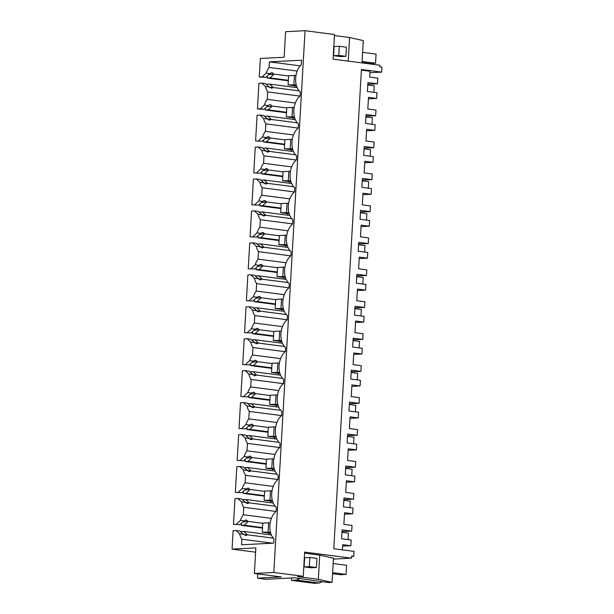 <?xml version="1.0" encoding="UTF-8"?>
<svg xmlns="http://www.w3.org/2000/svg" width="614" height="614" viewBox="0 0 614 614"><rect width="100%" height="100%" fill="white"/><g stroke="black" fill="none" stroke-linecap="round" stroke-linejoin="round"><path stroke-width="0.92" d="M342.62 546.13L350.863 545.716L342.704 544.656L342.405 549.868M257.796 573.913L257.55 578.181L266.069 579.286L294.781 577.82L328.582 582.563L332.059 582.387L333.456 558.195L319.74 555.102L304.59 553.145M246.229 535.638L242.967 533.98L239.683 530.872L233.136 530.55L232.069 549.123L255.608 552.178M245.938 535.631L247.35 534.802L243.911 531.425L241.01 531.571L240.98 532.1M268.993 534.671L269.086 533.067M262.523 528.101L241.371 525.361L244.272 525.216L262.554 527.587M241.486 523.297L241.371 525.361M262.8 523.305L248.125 521.401L246.283 520.035L243.704 521.202L240.036 524.663L233.497 524.341L234.978 498.599L237.879 498.453L241.479 501.853A16.524 10.354 97.4 0 0 243.735 507.271L276.07 511.462M237.879 498.453L241.525 498.921L247.235 503.603L249.192 502.851L245.753 499.474L242.852 499.619L242.822 500.157M270.835 502.72L270.928 501.116M264.365 496.15L243.213 493.41L246.114 493.265L264.396 495.636M243.328 491.346L243.213 493.41M264.642 491.353L249.967 489.458L248.133 488.092L245.546 489.251L241.878 492.72L235.339 492.39L236.82 466.648L239.721 466.502L243.321 469.902A16.524 10.354 97.4 0 0 245.577 475.32L277.912 479.511M239.721 466.502L243.367 466.97L249.077 471.659L251.034 470.9L247.596 467.523L244.694 467.668L244.664 468.206M272.677 470.769L272.769 469.165M266.207 464.207L245.055 461.459L247.956 461.314L266.238 463.685M245.17 459.395L245.055 461.459M266.484 459.402L251.809 457.507L249.975 456.141L247.388 457.3L243.72 460.769L237.181 460.439L238.662 434.697L241.563 434.551L245.163 437.951A16.524 10.354 97.4 0 0 247.419 443.369L279.754 447.56M241.563 434.551L245.209 435.027L250.919 439.708L252.876 438.949L249.438 435.572L246.536 435.717L246.506 436.255M274.519 438.826L274.619 437.214M268.049 432.256L246.897 429.516L249.798 429.363L268.08 431.734M247.012 427.444L246.897 429.516M268.326 427.459L253.651 425.556L251.817 424.19L249.23 425.349L245.562 428.818L239.023 428.495L240.504 402.753L243.405 402.6L247.005 406A16.524 10.354 97.4 0 0 249.261 411.418L281.596 415.609M243.405 402.6L247.051 403.076L252.761 407.757L254.718 407.005L251.279 403.621L248.378 403.766L248.348 404.304M276.361 406.875L276.461 405.263M269.891 400.305L248.739 397.565L251.64 397.411L269.922 399.783M248.854 395.493L248.739 397.565M270.175 395.508L255.493 393.605L253.659 392.239L251.072 393.405L247.404 396.867L240.865 396.544L242.346 370.802L245.247 370.649L248.854 374.049A16.524 10.354 97.4 0 0 251.103 379.467L283.438 383.658M245.247 370.649L248.893 371.125L254.603 375.806L256.56 375.054L253.121 371.67L250.22 371.823L250.19 372.353M278.211 374.924L278.303 373.312M271.741 368.354L250.581 365.614L253.482 365.468L271.764 367.832M250.704 363.542L250.581 365.614M272.017 363.557L257.335 361.654L255.501 360.288L252.922 361.454L249.246 364.916L242.707 364.593L244.188 338.851L247.089 338.705L250.696 342.105A16.524 10.354 97.4 0 0 252.945 347.516L285.28 351.707M247.089 338.705L250.735 339.174L256.445 343.855L258.402 343.103L254.963 339.719L252.062 339.872L252.032 340.402M280.053 342.973L280.145 341.369M273.583 336.403L252.423 333.663L255.324 333.517L273.606 335.881M252.546 331.598L252.423 333.663M273.859 331.606L259.177 329.703L257.343 328.337L254.764 329.503L251.088 332.965L244.549 332.642L246.037 306.9L248.931 306.754L252.538 310.154A16.524 10.354 97.4 0 0 254.787 315.573L287.122 319.756M248.931 306.754L252.577 307.223L258.287 311.904L260.244 311.152L256.805 307.775L253.904 307.921L253.874 308.451M281.895 311.022L281.987 309.418M275.425 304.452L254.265 301.712L257.166 301.566L275.448 303.938M254.388 299.647L254.265 301.712M275.701 299.655L261.019 297.752L259.185 296.385L256.606 297.552L252.93 301.013L246.391 300.691L247.879 274.949L250.773 274.803L254.38 278.203A16.524 10.354 97.4 0 0 256.629 283.622L288.964 287.812M250.773 274.803L254.419 275.272L260.129 279.953L262.086 279.201L258.647 275.824L255.746 275.97L255.716 276.5M283.737 279.071L283.829 277.467M277.267 272.501L256.107 269.761L259.008 269.615L277.29 271.987M256.23 267.696L256.107 269.761M277.543 267.704L262.861 265.801L261.027 264.434L258.448 265.601L254.772 269.062L248.233 268.74L249.721 242.998L252.623 242.852L256.222 246.252A16.524 10.354 97.4 0 0 258.471 251.671L290.806 255.861M252.623 242.852L256.261 243.321L261.971 248.01L263.928 247.25L260.489 243.873L257.588 244.019L257.558 244.556M285.579 247.12L285.671 245.516M279.109 240.558L257.949 237.81L260.85 237.664L279.14 240.036M258.072 235.745L257.949 237.81M279.385 235.753L264.703 233.857L262.869 232.491L260.29 233.65L256.614 237.119L250.075 236.789L251.563 211.047L254.465 210.901L258.064 214.301A16.524 10.354 97.4 0 0 260.313 219.72L292.648 223.91M254.465 210.901L258.103 211.377L263.813 216.059L265.778 215.299L262.332 211.922L259.438 212.068L259.4 212.605M287.421 215.176L287.513 213.565M280.951 208.607L259.791 205.867L262.692 205.713L280.982 208.085M259.914 203.794L259.791 205.867M281.227 203.81L266.545 201.906L264.711 200.54L262.132 201.699L258.456 205.168L251.917 204.846L253.405 179.096L256.307 178.95L259.906 182.35A16.524 10.354 97.4 0 0 262.155 187.769L294.49 191.959M256.307 178.95L259.945 179.426L265.655 184.108L267.62 183.356L264.173 179.971L261.28 180.117L261.249 180.654M289.263 183.225L289.355 181.614M282.793 176.655L261.633 173.915L264.534 173.762L282.824 176.134M261.756 171.843L261.633 173.915M283.069 171.859L268.387 169.955L266.553 168.589L263.974 169.756L260.305 173.217L253.759 172.895L255.247 147.153L258.149 146.999L261.748 150.399A16.524 10.354 97.4 0 0 263.997 155.818L296.332 160.008M258.149 146.999L261.787 147.475L267.497 152.157L269.462 151.405L266.016 148.02L263.122 148.174L263.091 148.703M291.105 151.274L291.197 149.662M284.635 144.704L263.475 141.964L266.376 141.811L284.666 144.183M263.598 139.892L263.475 141.964M284.911 139.908L270.229 138.004L268.395 136.638L265.816 137.805L262.147 141.266L255.601 140.944L257.089 115.202L259.991 115.048L263.59 118.456A16.524 10.354 97.4 0 0 265.839 123.867L298.174 128.057M259.991 115.048L263.629 115.524L269.339 120.206L271.304 119.454L267.865 116.069L264.964 116.223L264.933 116.752M292.947 119.323L293.039 117.711M286.477 112.753L265.317 110.013L268.218 109.868L286.508 112.232M265.44 107.949L265.317 110.013M263.989 109.315L257.443 108.993L258.931 83.251L261.833 83.105L265.432 86.505A16.524 10.354 97.4 0 0 267.681 91.923L267.251 99.376A16.524 10.354 97.4 0 0 264.358 105.055L260.344 108.847L263.989 109.315L268.164 105.547L264.358 105.055M266.775 84.801L266.806 84.271L269.707 84.126L272.992 87.234L269.6 87.403M294.789 87.372L294.881 85.768M288.319 80.802L267.159 78.062L267.282 75.998M288.595 76.006L273.913 74.102L272.079 72.736L269.5 73.903L265.831 77.364L259.285 77.042L260.359 58.468L284.144 57.255L285.617 31.69L305.051 30.7L273.813 572.478L254.38 573.468L281.335 576.968L257.55 578.181M361.385 70.126L370.004 71.247L369.666 77.088L377.825 78.139L377.495 83.826L367.924 82.583L367.41 91.486L376.988 92.729L376.658 98.417L368.5 97.357L367.824 109.031L375.983 110.09L375.653 115.777L366.074 114.534L365.568 123.437L375.146 124.68L374.816 130.36L366.658 129.308L365.982 140.982L374.141 142.041L373.811 147.728L364.232 146.485L363.726 155.388L373.304 156.624L372.974 162.311L364.816 161.252L364.14 172.933L372.299 173.992L371.969 179.679L362.39 178.436L361.884 187.339L371.455 188.575L371.132 194.262L362.974 193.203L362.298 204.884L370.457 205.943L370.127 211.63L360.548 210.387L360.042 219.282L369.613 220.526L369.29 226.213L361.132 225.154L360.456 236.835L368.615 237.894L368.285 243.574L358.706 242.338L358.2 251.233L367.771 252.477L367.448 258.164L359.29 257.105L358.614 268.786L366.773 269.838L366.443 275.525L356.864 274.289L356.35 283.184L365.929 284.428L365.606 290.115L357.448 289.056L356.772 300.737L364.931 301.789L364.601 307.476L355.022 306.232L354.508 315.135L364.087 316.379L363.764 322.066L355.606 321.007L354.93 332.681L363.089 333.74L362.759 339.427L353.18 338.184L352.666 347.087L362.245 348.33L361.922 354.009L353.764 352.958L353.088 364.632L361.247 365.691L360.917 371.378L351.338 370.135L350.824 379.038L360.403 380.273L360.08 385.96L351.922 384.909L351.246 396.583L359.405 397.642L359.075 403.329L349.496 402.086L348.982 410.989L358.561 412.224L358.238 417.911L350.08 416.852L349.404 428.534L357.563 429.593L357.233 435.28L347.654 434.037L347.14 442.932L356.719 444.175L356.396 449.862L348.23 448.803L347.562 460.485L355.721 461.544L355.391 467.223L345.812 465.988L345.298 474.883L354.877 476.126L354.547 481.813L346.388 480.754L345.72 492.436L353.879 493.487L353.549 499.174L343.97 497.939L343.456 506.834L353.035 508.077L352.705 513.764L344.546 512.705L343.878 524.387L352.037 525.438L351.707 531.125L342.128 529.882L341.614 538.785L351.193 540.028L350.863 545.716M351.569 556.507L353.718 556.391L354.009 551.372L333.793 548.755L361.423 69.505L381.647 72.122L381.931 67.103L379.805 66.826L379.897 65.23L333.072 59.159L334.492 34.514L305.051 30.7M353.718 556.391L351.592 556.115L351.477 558.172L333.402 559.093M332.059 582.387L318.344 579.294L297.475 576.592L303.255 576.293L304.651 552.101L351.477 558.172M319.219 583.039L296.516 580.1L291.45 580.36L314.153 583.3L319.219 583.039L322.081 581.719M304.636 557.742L304.107 566.875L311.206 567.796L316.402 567.528L316.931 558.402L309.84 557.481L304.636 557.742M303.255 576.293L273.813 572.478M232.069 549.123L255.854 547.911L254.38 573.468M259.285 77.042L262.186 76.896L266.2 73.104A16.524 10.354 97.4 0 1 269.093 67.425L269.416 61.868L301.535 60.233L301.282 64.662A15.603 9.778 97.4 0 0 295.633 78.815A15.603 9.778 97.4 0 0 300.307 91.885L300.069 96.068A15.603 9.778 97.4 0 0 293.814 110.228A15.603 9.778 97.4 0 0 298.465 123.836L298.227 128.019A15.603 9.778 97.4 0 0 291.972 142.179A15.603 9.778 97.4 0 0 296.623 155.787L296.385 159.97A15.603 9.778 97.4 0 0 290.13 174.13A15.603 9.778 97.4 0 0 294.781 187.738L294.543 191.921A15.603 9.778 97.4 0 0 288.288 206.081A15.603 9.778 97.4 0 0 292.939 219.689L292.701 223.864A15.603 9.778 97.4 0 0 286.446 238.032A15.603 9.778 97.4 0 0 291.097 251.633L290.859 255.815A15.603 9.778 97.4 0 0 284.604 269.983A15.603 9.778 97.4 0 0 289.255 283.584L289.017 287.766A15.603 9.778 97.4 0 0 282.762 301.927A15.603 9.778 97.4 0 0 287.413 315.535L287.175 319.717A15.603 9.778 97.4 0 0 280.92 333.878A15.603 9.778 97.4 0 0 285.571 347.486L285.333 351.668A15.603 9.778 97.4 0 0 279.078 365.829A15.603 9.778 97.4 0 0 283.729 379.437L283.491 383.62A15.603 9.778 97.4 0 0 277.236 397.78A15.603 9.778 97.4 0 0 281.887 411.388L281.649 415.571A15.603 9.778 97.4 0 0 275.394 429.731A15.603 9.778 97.4 0 0 280.045 443.339L279.807 447.522A15.603 9.778 97.4 0 0 273.552 461.682A15.603 9.778 97.4 0 0 278.203 475.29L277.965 479.465A15.603 9.778 97.4 0 0 271.703 493.633A15.603 9.778 97.4 0 0 276.361 507.233L276.123 511.416A15.603 9.778 97.4 0 0 269.899 525.039A15.603 9.778 97.4 0 0 273.951 538.701L273.69 543.137L241.571 544.771L241.893 539.222A16.524 10.354 97.4 0 1 239.637 533.804L236.037 530.404M247.204 534.533L243.812 534.702M271.38 534.978L243.911 531.425M248.125 521.401L242.852 522.007M247.941 521.754L244.272 525.216M240.036 524.663L233.497 524.341M244.211 520.895L240.412 520.403L236.398 524.195M240.412 520.403A16.524 10.354 97.4 0 1 243.305 514.724L243.735 507.271M249.046 502.582L245.654 502.751M273.222 503.035L245.753 499.474M249.967 489.458L244.694 490.064M249.783 489.803L246.114 493.265M241.878 492.72L235.339 492.39M246.053 488.944L242.254 488.452L238.24 492.244M242.254 488.452A16.524 10.354 97.4 0 1 245.147 482.773L245.577 475.32M250.888 470.631L247.496 470.808M275.064 471.084L247.596 467.523M251.809 457.507L246.536 458.113M251.625 457.852L247.956 461.314M243.72 460.769L237.181 460.439M247.895 457L244.096 456.501L240.082 460.293M244.096 456.501A16.524 10.354 97.4 0 1 246.989 450.822L247.419 443.369M252.73 438.68L249.338 438.856M276.906 439.133L249.438 435.572M253.651 425.556L248.378 426.162M253.467 425.901L249.798 429.363M245.562 428.818L239.023 428.495M249.737 425.049L245.938 424.558L241.924 428.342M245.938 424.558A16.524 10.354 97.4 0 1 248.831 418.878L249.261 411.418M254.572 406.729L251.18 406.905M278.748 407.182L251.279 403.621M255.493 393.605L250.22 394.211M255.309 393.95L251.64 397.411M247.404 396.867L240.865 396.544M251.579 393.098L247.78 392.607L243.766 396.391M247.78 392.607A16.524 10.354 97.4 0 1 250.673 386.927L251.103 379.467M256.414 374.778L253.022 374.954M280.598 375.231L253.121 371.67M257.335 361.654L252.062 362.26M257.151 361.999L253.482 365.468M249.246 364.916L242.707 364.593M253.421 361.147L249.622 360.656L245.608 364.447M249.622 360.656A16.524 10.354 97.4 0 1 252.515 354.976L252.945 347.516M258.256 342.827L254.864 343.003M282.44 343.28L254.963 339.719M259.177 329.703L253.904 330.309M258.993 330.048L255.324 333.517M251.088 332.965L244.549 332.642M255.263 329.196L251.464 328.705L247.45 332.496M251.464 328.705A16.524 10.354 97.4 0 1 254.357 323.025L254.787 315.573M260.098 310.884L256.706 311.052M284.282 311.329L256.805 307.775M261.019 297.752L255.746 298.358M260.835 298.097L257.166 301.566M252.93 301.013L246.391 300.691M257.113 297.245L253.306 296.754L249.292 300.545M253.306 296.754A16.524 10.354 97.4 0 1 256.199 291.074L256.629 283.622M261.94 278.933L258.548 279.101M286.124 279.385L258.647 275.824M262.861 265.801L257.588 266.407M262.677 266.154L259.008 269.615M254.772 269.062L248.233 268.74M258.954 265.294L255.148 264.803L251.134 268.594M255.148 264.803A16.524 10.354 97.4 0 1 258.041 259.123L258.471 251.671M263.782 246.981L260.39 247.15M287.966 247.434L260.489 243.873M264.703 233.857L259.43 234.464M264.519 234.203L260.85 237.664M256.614 237.119L250.075 236.789M260.796 233.351L256.99 232.852L252.976 236.643M256.99 232.852A16.524 10.354 97.4 0 1 259.883 227.172L260.313 219.72M265.624 215.03L262.232 215.207M289.808 215.483L262.332 211.922M266.545 201.906L261.272 202.513M266.361 202.252L262.692 205.713M258.456 205.168L251.917 204.846M262.638 201.4L258.832 200.908L254.818 204.692M258.832 200.908A16.524 10.354 97.4 0 1 261.725 195.221L262.155 187.769M267.466 183.079L264.074 183.256M291.65 183.532L264.173 179.971M268.387 169.955L263.114 170.562M268.203 170.301L264.534 173.762M260.305 173.217L253.759 172.895M264.481 169.449L260.674 168.957L256.66 172.741M260.674 168.957A16.524 10.354 97.4 0 1 263.567 163.278L263.997 155.818M269.308 151.128L265.916 151.305M293.492 151.581L266.016 148.02M270.229 138.004L264.956 138.611M270.045 138.35L266.376 141.811M262.147 141.266L255.601 140.944M266.322 137.498L262.516 137.006L258.502 140.798M262.516 137.006A16.524 10.354 97.4 0 1 265.409 131.327L265.839 123.867M271.15 119.177L267.758 119.354M295.334 119.63L267.865 116.069M269.93 104.679L270.782 104.756L271.887 106.399L266.798 106.659M271.887 106.399L268.218 109.868M269.63 104.718L268.164 105.547M257.443 108.993L260.344 108.847M272.017 88.339L268.763 86.681L265.471 83.573L261.833 83.105M271.733 88.324L272.992 87.234M297.176 87.679L269.707 84.126M267.159 78.062L270.06 77.917L288.35 80.288M273.913 74.102L268.64 74.708M273.729 74.447L270.06 77.917M265.831 77.364L262.186 76.896M348.222 61.124L349.589 37.515L334.43 35.551M349.589 37.515L363.296 40.608L362.014 62.912M334.108 46.549L333.586 55.674L340.678 56.595L345.882 56.327L346.403 47.201L339.312 46.28L334.108 46.549M369.92 72.721L381.647 72.122M368.415 98.831L376.658 98.417M377.495 83.826L367.832 84.179M351.707 531.125L342.036 531.478M344.462 514.187L352.705 513.764M353.549 499.174L343.878 499.527M346.304 482.236L354.547 481.813M355.391 467.223L345.72 467.584M348.146 450.285L356.396 449.862M357.233 435.28L347.562 435.633M349.988 418.334L358.238 417.911M359.075 403.329L349.404 403.682M351.83 386.383L360.08 385.96M360.917 371.378L351.246 371.731M353.672 354.431L361.922 354.009M362.759 339.427L353.088 339.78M355.521 322.48L363.764 322.066M364.601 307.476L354.93 307.829M357.363 290.537L365.606 290.115M366.443 275.525L356.772 275.878M359.205 258.586L367.448 258.164M368.285 243.574L358.614 243.935M361.047 226.635L369.29 226.213M370.127 211.63L360.456 211.983M362.889 194.684L371.132 194.262M371.969 179.679L362.298 180.032M364.731 162.733L372.974 162.311M373.811 147.728L364.14 148.081M366.573 130.782L374.816 130.36M375.653 115.777L365.982 116.13M318.344 579.294L319.74 555.102M291.45 580.36L291.589 577.981M296.516 580.1L300 578.495M270.007 73.596L266.2 73.104M297.184 71.063L269.093 67.425M269.416 61.868L300.154 65.852M272.547 543.19L241.893 539.222M273.43 538.179L247.35 534.802M243.443 534.295L239.637 533.804M271.388 518.362L243.305 514.724M275.272 506.228L249.192 502.851M245.285 502.344L241.479 501.853M273.23 486.411L245.147 482.773M277.114 474.284L251.034 470.9M247.127 470.393L243.321 469.902M275.072 454.467L246.989 450.822M278.956 442.333L252.876 438.949M248.969 438.442L245.163 437.951M276.914 422.516L248.831 418.878M280.798 410.382L254.718 407.005M250.811 406.499L247.005 406M278.756 390.565L250.673 386.927M282.64 378.431L256.56 375.054M252.653 374.548L248.854 374.049M280.598 358.614L252.515 354.976M284.482 346.48L258.402 343.103M254.495 342.597L250.696 342.105M282.44 326.663L254.357 323.025M286.324 314.529L260.244 311.152M256.337 310.646L252.538 310.154M284.282 294.712L256.199 291.074M288.166 282.578L262.086 279.201M258.179 278.695L254.38 278.203M286.124 262.761L258.041 259.123M290.008 250.635L263.928 247.25M260.021 246.744L256.222 246.252M287.966 230.818L259.883 227.172M291.85 218.684L265.778 215.299M261.863 214.793L258.064 214.301M289.808 198.867L261.725 195.221M293.692 186.733L267.62 183.356M263.705 182.842L259.906 182.35M291.65 166.916L263.567 163.278M295.534 154.782L269.462 151.405M265.547 150.898L261.748 150.399M293.5 134.965L265.409 131.327M297.376 122.831L271.304 119.454M267.389 118.947L263.59 118.456M286.753 107.957L272.071 106.053M295.342 103.014L267.251 99.376M300.016 96.106L267.681 91.923M299.218 90.88L273.146 87.503M269.231 86.996L265.432 86.505M268.095 531.885L268.617 522.76L262.815 523.059L262.293 532.184L270.436 532.192M348.054 539.622L348.43 533.106L341.99 532.269M268.617 522.76L270.152 522.959M262.293 532.184L270.743 533.282M269.937 499.934L270.459 490.809L264.657 491.108L264.135 500.233L272.278 500.241M349.896 507.671L350.272 501.154L343.832 500.318M270.459 490.809L272.002 491.008M264.135 500.233L272.585 501.331M271.779 467.991L272.301 458.858L266.499 459.157L265.977 468.282L274.12 468.29M351.745 475.72L352.114 469.203L345.674 468.367M272.301 458.858L273.844 459.057M265.977 468.282L274.427 469.38M273.621 436.04L274.143 426.907L268.341 427.206L267.819 436.331L275.962 436.339M353.587 443.769L353.963 437.252L347.516 436.416M274.143 426.907L275.686 427.106M267.819 436.331L276.269 437.429M275.463 404.089L275.985 394.955L270.183 395.255L269.661 404.38L277.804 404.388M355.429 411.817L355.805 405.301L349.358 404.465M275.985 394.955L277.528 395.155M269.661 404.38L278.111 405.478M277.305 372.138L277.827 363.012L272.025 363.304L271.503 372.437L279.646 372.445M357.271 379.874L357.647 373.35L351.2 372.514M277.827 363.012L279.37 363.212M271.503 372.437L279.953 373.527M279.147 340.187L279.669 331.061L273.867 331.353L273.345 340.486L281.488 340.494M359.113 347.923L359.489 341.399L353.042 340.57M279.669 331.061L281.212 331.261M273.345 340.486L281.795 341.576M280.989 308.236L281.511 299.11L275.709 299.402L275.187 308.535L283.33 308.543M360.955 315.972L361.331 309.448L354.884 308.619M281.511 299.11L283.054 299.31M275.187 308.535L283.637 309.633M282.831 276.285L283.353 267.159L277.559 267.458L277.029 276.584L285.172 276.592M362.797 284.021L363.173 277.505L356.726 276.668M283.353 267.159L284.896 267.359M277.029 276.584L285.479 277.681M284.673 244.341L285.195 235.208L279.401 235.507L278.871 244.633L287.014 244.641M364.639 252.07L365.015 245.554L358.568 244.717M285.195 235.208L286.738 235.408M278.871 244.633L287.321 245.73M286.515 212.39L287.037 203.257L281.243 203.556L280.713 212.682L288.856 212.69M366.481 220.119L366.857 213.603L360.418 212.766M287.037 203.257L288.58 203.457M280.713 212.682L289.163 213.779M288.357 180.439L288.879 171.306L283.085 171.605L282.555 180.731L290.698 180.739M368.323 188.168L368.699 181.652L362.26 180.815M288.879 171.306L290.422 171.506M282.555 180.731L291.005 181.828M290.199 148.488L290.721 139.363L284.927 139.654L284.397 148.788L292.54 148.795M370.165 156.217L370.541 149.701L364.102 148.864M290.721 139.363L292.264 139.562M284.397 148.788L292.847 149.877M292.041 116.537L292.571 107.412L286.769 107.703L286.239 116.837L294.382 116.844M372.007 124.274L372.383 117.75L365.944 116.921M292.571 107.412L294.106 107.611M286.239 116.837L294.689 117.926M293.883 84.586L294.413 75.461L288.611 75.752L288.081 84.885L296.224 84.893M373.849 92.323L374.225 85.799L367.786 84.97M294.413 75.461L295.948 75.66M288.081 84.885L296.531 85.975M332.558 573.706L340.248 574.704L346.05 574.412L346.58 565.279L333.149 563.537M346.05 574.412L332.619 572.67M304.107 566.875L309.31 566.607L316.402 567.528M309.84 557.481L309.31 566.607M362.037 62.505L369.728 63.503L375.53 63.211L376.052 54.078L362.621 52.343M375.53 63.211L362.099 61.469M333.586 55.674L338.782 55.406L345.882 56.327M339.312 46.28L338.782 55.406M246.836 520.112L245.285 520.188M248.678 488.161L247.127 488.237M250.52 456.21L248.969 456.286M252.362 424.259L250.811 424.335M254.204 392.308L252.661 392.384M256.046 360.357L254.503 360.441M257.888 328.406L256.345 328.49M259.73 296.462L258.187 296.539M261.572 264.511L260.029 264.588M263.414 232.56L261.871 232.637M265.256 200.609L263.713 200.686M267.098 168.658L265.555 168.735M268.94 136.707L267.397 136.792M270.782 104.756L269.239 104.84M272.624 72.813L271.081 72.889"/></g></svg>
